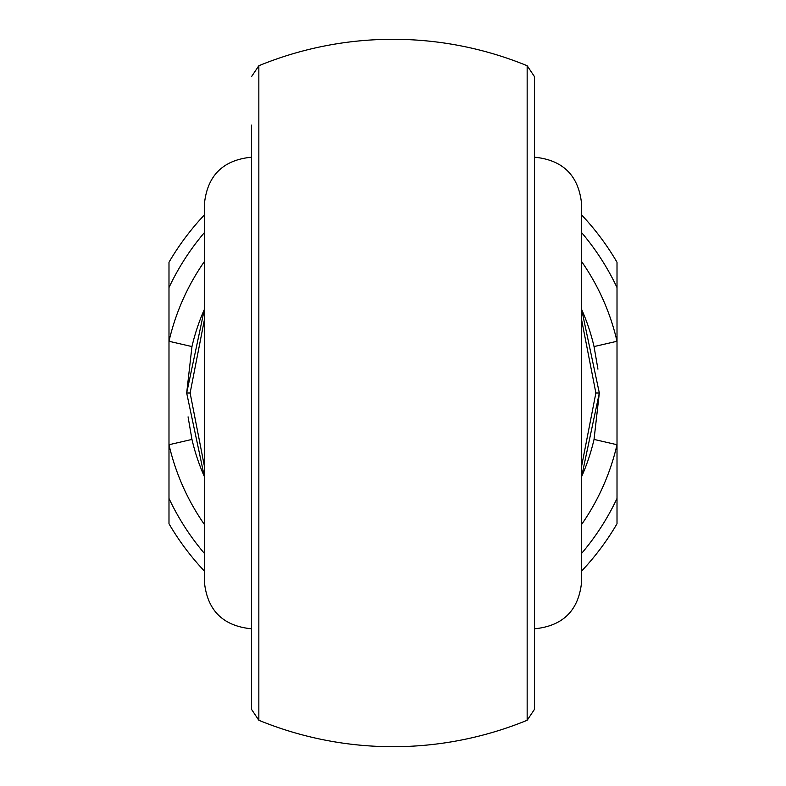<?xml version="1.0" encoding="UTF-8"?>
<svg xmlns="http://www.w3.org/2000/svg" width="786" height="786" viewBox="0 0 786 786"><rect width="100%" height="100%" fill="white"/><g stroke="black" fill="none" stroke-linecap="round" stroke-linejoin="round"><path stroke-width="1.18" d="M534.48 76.645L534.48 709.355L527.16 720.271L527.16 65.729L534.48 76.645M534.48 157.2C563.12 159.99 578.84 175.71 581.64 204.36L581.64 581.64C578.84 610.29 563.12 626.01 534.48 628.8M251.52 628.8C222.88 626.01 207.16 610.29 204.36 581.64L204.36 204.36C207.16 175.71 222.88 159.99 251.52 157.2M188.06 416.845L191.961 439.423A206.325 206.325 0 0 0 204.36 476.571L186.675 393L204.36 309.429A206.325 206.325 0 0 0 191.961 346.577L186.675 393L190.124 393L204.36 466.039M581.64 476.571A206.325 206.325 0 0 0 594.039 439.423L599.325 393L581.64 476.571A206.325 206.325 0 0 0 594.039 439.423L617.01 444.729L617.01 523.761A259.38 259.38 0 0 1 581.64 571.029M527.16 65.729A353.7 353.7 0 0 0 258.84 65.729L258.84 720.271L251.52 709.355L251.52 125.121M204.36 571.029A259.38 259.38 0 0 1 168.99 523.761L168.99 262.239A259.38 259.38 0 0 1 204.36 214.971M168.99 498.452A247.59 247.59 0 0 0 204.36 553.364M581.64 553.364A247.59 247.59 0 0 0 617.01 498.452M597.94 369.155L594.039 346.577A206.325 206.325 0 0 0 581.64 309.429L599.325 393L595.876 393L581.64 319.961M581.64 214.971A259.38 259.38 0 0 1 617.01 262.239L617.01 444.729A229.905 229.905 0 0 1 581.64 524.419M617.01 287.548A247.59 247.59 0 0 0 581.64 232.636M204.36 232.636A247.59 247.59 0 0 0 168.99 287.548M204.36 319.961L190.124 393M581.64 466.039L595.876 393M581.64 261.581A229.905 229.905 0 0 1 617.01 341.271L594.039 346.577A206.325 206.325 0 0 0 581.64 309.429M204.36 309.429A206.325 206.325 0 0 0 191.961 346.577L168.99 341.271A229.905 229.905 0 0 1 204.36 261.581M204.36 476.571A206.325 206.325 0 0 1 191.961 439.423L168.99 444.729A229.905 229.905 0 0 0 204.36 524.419M258.84 720.271A353.7 353.7 0 0 0 527.16 720.271M258.84 65.729L251.52 76.645"/></g></svg>

